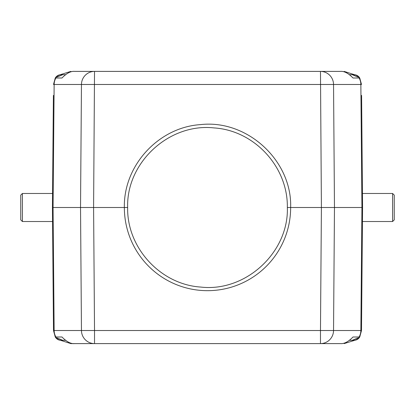 <?xml version="1.0" encoding="UTF-8"?>
<svg xmlns="http://www.w3.org/2000/svg" width="415" height="415" viewBox="0 0 415 415"><rect width="100%" height="100%" fill="white"/><g stroke="black" fill="none" stroke-linecap="round" stroke-linejoin="round"><path stroke-width="0.62" d="M93.956 71.396L322.097 71.396M92.913 71.396L320.473 71.396A13.197 13.067 90 0 1 333.541 84.478L53.499 84.478L55.268 77.994C56.59 75.888 58.494 74.788 60.979 74.695L62.66 74.695L57.353 77.003M321.018 71.396L251.22 71.396M354.021 74.695C356.506 74.788 358.41 75.888 359.732 77.994L359.11 77.994A6.599 6.536 -90 0 0 353.45 74.695L356.578 75.214L358.747 76.687L359.732 77.994L361.501 84.478L360.858 84.478A13.197 13.067 -90 0 0 359.11 77.994L352.999 77.994C348.367 73.216 344.165 71.017 340.388 71.396L320.473 71.396L321.407 207.5L290.645 207.5C292.181 160.61 247.086 119.219 200.507 124.619C158.81 127.249 123.457 165.294 124.355 207.5L93.593 207.5L94.527 71.396L74.612 71.396C70.835 71.022 66.633 73.222 62.001 77.994L55.268 77.994M167.712 71.396L247.288 71.396M53.405 95.388L52.425 207.5L53.405 95.388M70.861 71.396L60.035 74.767M65.409 74.695L60.979 74.695M344.139 71.396L355.219 74.944M361.595 95.388L362.575 207.77M394.25 207.5L394.25 195.128L394.25 219.872L392.6 221.522L392.6 193.478L362.451 193.478M392.6 221.522L362.451 221.522L361.501 330.522L359.732 337.006C358.41 339.112 356.506 340.212 354.021 340.305L352.34 340.305L357.647 337.997M362.575 207.5L361.501 330.522L360.858 330.522L361.932 207.5L334.474 207.5L333.541 84.478L360.858 84.478L361.932 207.5L362.575 207.5M60.979 340.305L61.55 340.305A6.599 6.536 90 0 1 55.89 337.006L55.268 337.006C56.59 339.112 58.494 340.212 60.979 340.305L58.422 339.786L56.253 338.308L55.273 337.016L53.499 330.522L52.425 207.5L53.068 207.5L54.142 330.522A13.197 13.067 90 0 0 55.89 337.006L62.001 337.006C66.685 341.804 70.887 344.004 74.612 343.604L320.473 343.604L320.473 330.522L333.541 330.522A13.197 13.067 90 0 1 320.473 343.604L70.861 343.604L59.781 340.056M94.527 71.396A13.197 13.067 -90 0 0 81.459 84.478L80.526 207.5L81.459 330.522L53.499 330.522L52.549 221.522L22.4 221.522L20.75 219.872L20.75 207.5L20.75 219.872M52.549 193.478L22.4 193.478L20.75 195.128L20.75 207.5M349.591 340.305L353.45 340.305A6.599 6.536 -90 0 0 359.11 337.006A13.197 13.067 -90 0 0 360.858 330.522L333.541 330.522L334.474 207.5L321.407 207.5L320.473 330.522L94.527 330.522L94.527 343.604A13.197 13.067 -90 0 1 81.459 330.522L94.527 330.522L93.593 207.5L53.068 207.5L54.142 84.478A13.197 13.067 90 0 1 55.89 77.994A6.599 6.536 90 0 1 61.55 74.695M62.66 340.305L57.353 337.997M70.861 343.604L89.894 343.604M320.473 343.604L340.388 343.604C344.175 343.973 348.377 341.773 352.999 337.006L359.732 337.006M250.11 343.604L319.649 343.604M344.139 343.604L354.965 340.233M353.45 340.305L354.021 340.305M287.351 207.505L290.645 207.5A83.145 83.145 180 0 1 207.5 290.676A83.145 83.145 180 0 1 124.355 207.5L127.649 207.495C126.269 162.462 169.263 122.933 214.036 127.919C253.944 130.383 287.989 166.389 287.351 207.505C288.819 252.403 245.597 292.259 200.782 287.066C160.683 284.534 126.798 247.926 127.649 207.495M61.55 340.305L65.409 340.305M352.34 74.695L357.647 77.003M353.45 74.695L349.591 74.695M22.4 193.478L22.4 221.522M392.6 193.478L394.25 195.128"/></g></svg>
